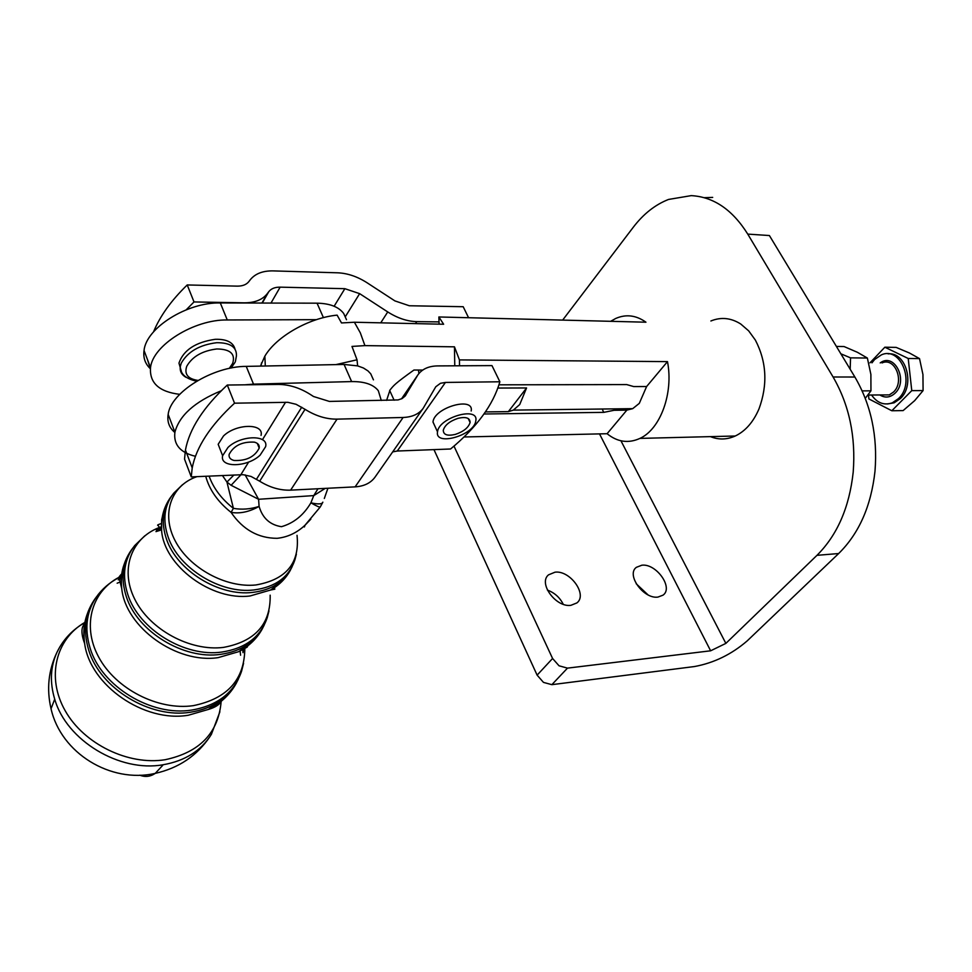 <?xml version="1.0" encoding="UTF-8"?>
<svg xmlns="http://www.w3.org/2000/svg" width="972" height="972" viewBox="0 0 972 972"><rect width="100%" height="100%" fill="white"/><g stroke="black" fill="none" stroke-linecap="round" stroke-linejoin="round"><path stroke-width="1.46" d="M908.213 358.486L911.772 390.635L891.822 410.755L903.11 410.597L914.676 400.634L923.084 390.586L922.95 374.585L919.524 358.607L909.403 352.982L896.148 347.393L884.848 347.211L908.213 358.486L919.524 358.607M871.568 395.009C877.145 403.028 884.058 405.628 892.308 402.833L898.529 398.581C915.6 382.932 900.716 345.813 881.312 354.914L874.569 359.555L871.957 362.848M887.472 403.975L894.167 402.809L900.388 398.556C915.284 384.961 906.05 351.767 888.129 353.869M865.274 398.326L870.948 390.841L870.888 374.439L867.364 358.036L857.377 352.277L844.073 346.554L836.406 346.433M422.735 370.065L413.938 370.028C394.255 384.11 393.891 385.325 390.039 389.942L386.613 400.367M710.884 320.979C721.042 316.836 730.993 317.844 740.737 324.004L748.683 330.869L755.378 340.103C766.641 361.803 767.856 384.73 758.998 408.884C753.324 422.091 745.415 431.131 735.269 436.003C726.934 439.733 718.636 439.939 710.398 436.622M610.647 321.319L615.75 318.452C626.053 313.968 636.125 315.22 645.955 322.206L438.87 316.969L443.633 324.247L354.391 322.242L341.5 322.947L337.114 315.135C309.035 317.856 276.327 336.506 264.858 356.165L260.46 366.092M244.725 384.827L253.498 384.134L246.244 366.383L335.972 364.609L357.028 359.798L351.973 346.421L364.925 345.619L454.459 346.822L459.44 359.907L667.485 361.62C673.657 393.174 660.401 429.162 639.953 438.396C628.422 443.633 617.475 442.078 607.099 433.719L464.021 436.975M253.498 384.134L351.621 381.583C364.5 381.425 373.394 384.475 378.315 390.708L381.279 400.464M373.442 379.858L370.745 373.831L367.999 370.927L363.407 367.987L357.635 365.885L357.028 359.798M150.368 368.74C145.18 363.844 143.066 357.769 144.038 350.503C146.14 327.916 187.292 302.049 220.304 302.948L317.054 303.179C329.763 303.41 338.645 306.824 343.687 313.458L346.494 319.715M342.095 322.874L341.281 322.534M394.11 400.221L389.687 390.489M499.013 384.815L626.709 384.584L633.744 386.577L646.611 386.54L639.297 403.368L632.699 408.653L626.855 410.123L614.049 410.293L603.794 412.359L483.983 413.999M497.931 388.047L526.569 387.962L519.716 404.559L513.337 410.111L508.368 411.618L485.453 411.909M219.903 711.759L211.374 734.37C201.083 750.785 184.996 760.918 163.089 764.757C119.787 772.643 66.461 740.567 54.711 699.16C49.669 682.32 50.423 666.695 56.971 652.297L59.96 646.684M83.543 624.461L84.795 623.793M712.683 197.389L704.238 197.693M562.642 320.104L633.319 227.193C643.476 213.913 655.213 204.655 668.554 199.442L691.226 195.627C713.594 196.854 732.451 209.685 747.76 234.106L833.089 376.99C849.249 404.972 855.943 436.707 853.197 472.198C849.358 507.384 837.281 535.086 816.978 555.328L725.865 643.391L710.629 650.803L567.49 668.129L559.034 665.796L552.582 658.481L453.997 446.124M433.962 449.623L537.115 675.139L543.482 682.393L551.865 684.665L694.433 666.549C713.922 662.977 731.527 654.411 747.225 640.864L838.654 553.542C859.017 533.494 871.131 506.06 874.994 471.238C877.765 436.124 871.058 404.717 854.886 377.027L769.399 235.54L747.76 234.106M657.923 597.087C643.61 599.274 625.968 574.756 636.356 567.332L641.836 565.218C656.234 563.238 673.73 587.793 663.026 595.156L657.923 597.087M570.856 605.337C555.814 607.609 538.026 583.151 548.536 574.841L555.036 572.18C570.187 570.127 587.805 594.682 576.918 602.907L570.856 605.337M181.339 371.316L178.957 363.115C183.489 350.066 195.615 342.132 215.347 339.289C226.61 339.046 233.159 342.29 234.993 349.033M234.094 460.485C230.34 459.501 228.687 457.496 229.113 454.446C233.73 445.626 242.15 441.519 254.372 442.139C258.03 443.147 259.633 445.14 259.208 448.116C254.688 456.876 246.317 461.007 234.094 460.485M220.778 451.008L218.165 444.301L223.475 435.991C236.269 423.44 264.25 423.197 261.055 435.383M260.107 455.163L265.623 446.683C268.88 434.545 240.849 434.921 227.983 447.448L222.624 455.734C219.502 468.054 247.386 467.423 260.107 455.163M458.104 418.3C466.013 416.551 470.011 417.936 470.096 422.456C468.54 427.607 463.62 431.592 455.333 434.399C447.399 436.197 443.39 434.812 443.281 430.244C444.836 425.092 449.769 421.119 458.104 418.3M435.578 427.656L432.99 421.945C434.29 407.462 474.251 396.126 471.189 410.998M437.534 431.775L437.522 431.847C434.593 446.622 473.959 435.42 475.77 421.07L475.818 420.742C478.941 405.944 438.882 417.377 437.534 431.775M563.25 604.28C559.811 597.464 554.526 592.738 547.394 590.077M647.996 594.852L636.186 583.735M325.219 488.381L313.749 495.599L258.588 499.28L245.138 474.895M310.833 519.157L305.014 525.22L320.25 506.971C319.679 507.481 316.556 506.096 310.894 502.828L313.749 495.599L317.99 488.746M304.394 526.958L305.014 525.22C296.922 532.826 287.627 537.188 277.142 538.318C258.212 538.269 242.854 529.619 231.069 512.378L233.401 508.356L226.95 482.063L233.9 474.992M205.724 476.244C209.381 489.803 217.825 501.856 231.069 512.378C239.975 513.872 249.318 511.88 259.099 506.412C250.448 509.182 241.882 509.838 233.401 508.356C221.531 498.988 213.427 488.236 209.077 476.086M241.032 474.676L231.117 485.295L258.588 499.28L259.099 506.412C262.562 518.161 270.022 524.916 281.479 526.69C293.799 523.13 303.604 515.172 310.894 502.828C318.184 504.444 322.169 504.225 322.85 502.16M231.117 485.295L226.95 482.063L222.43 475.502M219.976 702.27L219.988 703.108M227.29 385.034L278.138 384.426C289.049 384.462 299.74 387.792 310.25 394.401L313.519 396.503L329.387 401.424L398.107 399.929L402.141 398.544L405.13 396.066L417.899 374.876C422.079 369.044 428.664 366.055 437.655 365.909L491.978 365.606L499.875 381.777L445.431 382.433L440.474 383.284L435.784 386.759L423.172 408.325C418.92 414.072 412.225 417.11 403.113 417.474L337.029 419.139C326.349 419.26 315.693 415.98 305.038 409.321L296.071 404.291L287.834 402.311L234.544 403.186C210.329 425.529 196.223 447.096 192.213 467.909L191.253 476.888L184.534 459.1L185.445 450.048C189.333 429.077 203.27 407.414 227.29 385.034L234.544 403.186M499.875 381.777C493.278 404.789 476.851 427.194 450.583 448.991L397.269 451.02L392.7 451.883M375.156 476.936L374.913 477.288C370.624 483.084 364.026 486.279 355.12 486.863L290.628 490.143C280.228 490.52 269.912 487.543 259.682 481.213L251.055 476.45L243.073 474.688L191.253 476.888M153.515 331.889C160.052 316.058 171.291 300.409 187.219 284.954L194.011 301.94L244.13 302.827C254.761 302.851 262.501 299.777 267.324 293.605L268.794 291.661C271.212 288.599 274.991 287.092 280.143 287.153L344.866 288.684L359.64 293.653L387.743 311.939C397.536 318.16 407.219 321.392 416.794 321.635L439.016 321.89M194.011 301.94L186.223 309.801M150.381 368.643L147.452 359.543M468.565 317.723L463.194 306.715L409.321 305.755L394.887 300.895L367.039 282.743C357.344 276.558 347.563 273.241 337.685 272.804L273.132 270.896C262.865 270.714 255.259 273.642 250.314 279.693L248.832 281.625C246.366 284.675 242.478 286.181 237.168 286.132L187.219 284.954M526.569 387.962L508.368 411.618M418.434 370.04L418.932 373.503M316.386 319.667L227.266 319.97C194.157 319.29 152.738 345.218 150.514 367.647C149.421 382.968 159.153 391.862 179.699 394.328M246.244 366.383C212.856 366.25 170.695 392.348 168.156 414.364C167.002 421.739 169.237 427.777 174.863 432.479M195.445 456.293C180.233 452.636 173.38 444.617 174.911 432.224C179.334 415.506 194.789 401.679 221.264 390.756M335.972 364.609L344.064 364.451L357.635 365.885M626.855 410.123L607.099 433.719M439.077 324.138L438.87 316.969M454.775 365.812L454.459 346.822M459.44 359.907L459.513 365.788M667.485 361.62L646.611 386.54M840.865 353.808L850.536 357.854L867.364 358.036M862.164 390.89L870.948 390.841M850.536 357.854L850.184 369.251M849.151 367.525L841.752 355.278M911.772 390.635L923.084 390.586M869.976 362.835L884.848 347.211M891.822 410.755L868.907 398.945L868.482 395.033M882.029 362.933C894.981 356.846 904.896 381.559 893.56 392.008L889.356 394.887L881.653 394.948M879.818 394.96C885.152 398.241 890.267 397.621 895.163 393.101C908.674 380.538 894.386 352.107 880.207 362.921M364.925 345.619L360.32 332.837L354.391 322.242M265.307 366.007L264.858 356.165M323.421 317.637L317.054 303.179M162.664 765.414L155.228 773.384C150.344 776.689 145.205 777.296 139.822 775.182M85.026 622.493C72.487 629.625 63.144 639.564 56.971 652.297C48.442 670.279 46.462 689.099 51.042 708.77L54.711 699.16M96.593 596.674C85.184 611.898 82.571 629.759 88.756 650.268C100.225 688.613 150.186 718.867 190.512 712.221C213.706 708.394 229.647 697.374 238.347 679.173M243.571 663.293L241.566 671.239C234.167 692.659 217.534 705.611 191.63 710.082C151.425 716.68 101.598 686.511 90.153 648.288C83.884 627.499 86.654 609.48 98.439 594.232C104.66 586.541 112.4 580.551 121.658 576.275M132.921 547.916C122.545 561.646 120.358 577.89 126.336 596.674C137.38 631.63 183.514 659.757 220.51 654.375C241.87 651.252 256.462 641.435 264.275 624.935M268.977 610.89L267.251 617.609C260.642 636.952 245.454 648.446 221.701 652.078C184.838 657.412 138.85 629.37 127.83 594.56C121.792 575.618 124.088 559.289 134.695 545.571L144.84 535.779M171.935 495.562C162.628 507.748 160.83 522.328 166.552 539.326C177.074 570.734 219.15 596.577 252.635 592.41C272.087 589.98 285.258 581.378 292.159 566.603M296.375 554.198L294.893 559.896C289.073 577.101 275.416 587.124 253.911 589.955C220.559 594.074 178.641 568.328 168.156 537.054C162.409 520.02 164.232 505.44 173.636 493.29L182.42 484.761M854.886 377.027L833.089 376.99M551.865 684.665L567.49 668.129M235.418 361.463L236.427 355.898C236.804 347.028 230.23 342.63 216.72 342.703C199.6 344.829 187.79 351.645 181.266 363.151L180.294 366.541C179.699 371.195 181.594 374.791 185.968 377.306M197.972 380.417C187.9 378.922 184.145 374.22 186.721 366.335C192.274 356.578 202.322 350.783 216.853 348.96C230.376 349.155 235.637 353.978 232.636 363.431L229.258 368.424M620.938 440.79L725.865 643.391M552.582 658.481L537.115 675.139M816.978 555.328L838.654 553.542M710.629 650.803L599.505 433.889M197.049 476.62C171.23 485.271 160.793 513.738 175.239 540.954C189.419 568.231 226.002 588.084 255.818 584.974C286.157 579.713 299.886 563.165 297.031 535.317M282.245 581.195L270.568 590.028L250.12 595.958C211.738 601.097 164.122 565.911 161.607 530.566L161.656 519.656L164.232 509.571M161.437 526.763C132.204 536.374 119.325 568.413 134.646 598.983C149.627 629.625 190.196 651.58 223.475 647.401C255.174 641.508 270.738 624.097 270.167 595.168M156.37 530.129L161.474 528.416M161.559 529.874L155.97 531.623M252.999 641.253L238.687 651.677L218.165 657.631C176.722 663.998 125.582 627.414 121.743 588.595C120.577 579.725 121.439 571.439 124.355 563.748M121.682 575.995C92.401 589.311 81.247 624.717 98.524 656.793C115.498 688.941 158.12 710.726 193.282 705.66C227.533 698.661 244.713 679.452 244.81 648.02M118.815 578.449L121.573 577.222M243.778 648.713L243.984 651.532M121.488 578.486L118.256 579.847M243.012 652.674L242.721 649.381M225.577 697.398L208.3 709.463L188.325 715.234C144.196 722.803 90.007 685.382 84.637 643.488C83.009 633.209 83.811 623.562 87.079 614.523M117.15 583.212L121.379 581.499M240.108 650.912L240.57 655.213M84.722 622.481C55.647 639.26 46.182 677.533 65.221 710.799C84.005 744.139 128.34 765.62 165.155 759.715C199.819 752.316 218.493 732.852 221.179 701.322M397.269 451.02L445.431 382.433M355.12 486.863L403.113 417.474M290.628 490.143L337.029 419.139M259.682 481.213L305.038 409.321M256.511 479.196L301.733 407.207M240.874 474.676L248.674 462.028M262.659 439.356L285.561 402.238M405.227 395.944L405.895 394.972M401.57 398.836L417.304 375.8M416.794 321.635L415.494 323.615M267.324 293.605L261.942 303.045M268.794 291.661L262.294 303.045M280.143 287.153L270.981 303.07M344.866 288.684L334.125 306.253M359.64 293.653L345.218 316.884M387.743 311.939L380.745 322.838M220.304 302.948L227.266 319.97M344.064 364.451L351.621 381.583M602.689 410.22L603.794 412.359M881.531 394.948L867.972 395.045M892.308 402.833L894.167 402.809M51.042 708.77C60.92 753.069 110.626 783.639 155.228 773.384C178.799 768.062 197.122 755.694 210.171 736.266M470.096 422.456L468.237 418.543M432.977 422.018L437.522 431.847M218.165 444.301L222.624 455.734M257.325 443.439L259.208 448.116M178.957 363.115L180.294 366.541C180.282 373.977 185.749 378.861 196.684 381.182M231.081 368.048L235.115 362.192M320.25 506.971L322.558 502.767M324.32 498.466L327.916 488.248M161.51 523.495C158.011 524.576 156.857 525.22 158.072 525.439L161.595 530.554C160.757 517.967 163.818 506.801 170.78 497.081M274.432 587.671L274.809 589.178L270.568 590.028C279.341 585.071 285.999 578.352 290.543 569.871M161.437 527.055L156.759 528.877M121.986 573.565C119.495 576.104 118.511 577.55 119.046 577.878L121.743 588.595C120.309 573.869 123.651 560.82 131.779 549.423M247.775 645.87L247.216 647.109L238.687 651.677C249.245 646.101 257.203 638.325 262.574 628.349M244.47 648.251L244.567 650.815M85.111 622.031L82.571 626.964C81.296 631.01 81.988 636.526 84.637 643.488C82.462 626.49 86.071 611.376 95.463 598.181M221.555 701.019L221.422 701.213C219.344 704.773 214.958 707.519 208.3 709.463C220.851 703.278 230.267 694.373 236.56 682.757M185.445 450.048L192.213 467.909M374.913 477.288L423.172 408.325M401.509 398.86L417.899 374.876M513.337 410.111L632.699 408.653M150.514 367.659L144.038 350.503M174.911 432.224L168.156 414.364M261.517 362.884L261.031 366.092M735.269 436.003L639.953 438.396"/></g></svg>
